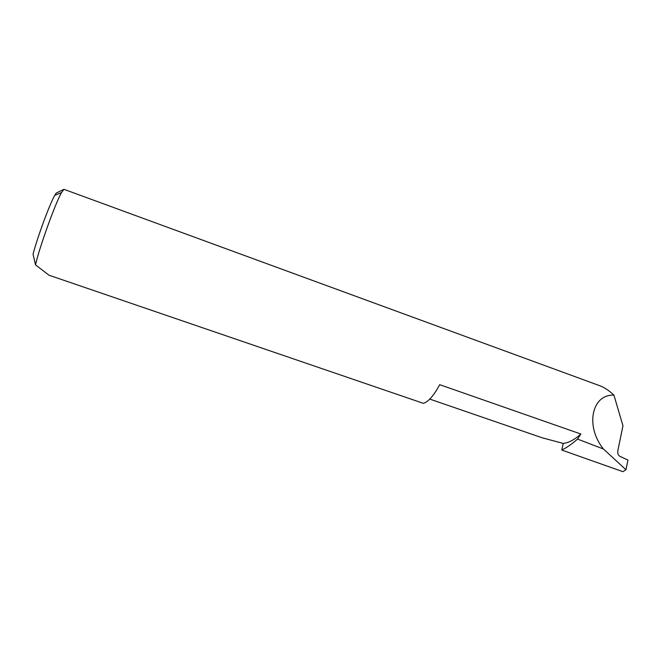 <?xml version="1.0" encoding="UTF-8"?>
<svg xmlns="http://www.w3.org/2000/svg" width="661" height="661" viewBox="0 0 661 661"><rect width="100%" height="100%" fill="white"/><g stroke="black" fill="none" stroke-linecap="round" stroke-linejoin="round"><path stroke-width="0.99" d="M580.87 434.029L577.516 439.078L603.435 449.009C585.076 426.287 591.603 394.32 613.912 395.08C608.988 390.535 604.402 387.462 600.18 385.875L65.216 189.781L63.952 189.335L61.49 192.607C55.268 203.373 38.801 249.205 35.529 264.904L48.988 275.207L423.37 403.342C428.402 401.814 433.839 395.584 439.681 384.669L580.87 434.029C574.632 439.656 568.757 442.787 563.238 443.424L542.185 437.797L429.782 399.095M603.435 449.009L625.984 469.756L627.95 460.073L619.613 456.197C618.076 455.123 617.49 453.231 617.861 450.521L622.968 425.758L613.912 395.08M625.984 469.756L622.893 471.665L561.767 450.058L563.238 443.424M577.516 439.078C572.129 443.903 566.882 447.563 561.767 450.058M35.529 264.904L33.05 254.254C37.297 237.596 49.715 203.943 54.772 195.301L56.152 193.128L63.646 189.459M54.772 195.301L61.49 192.607"/></g></svg>
